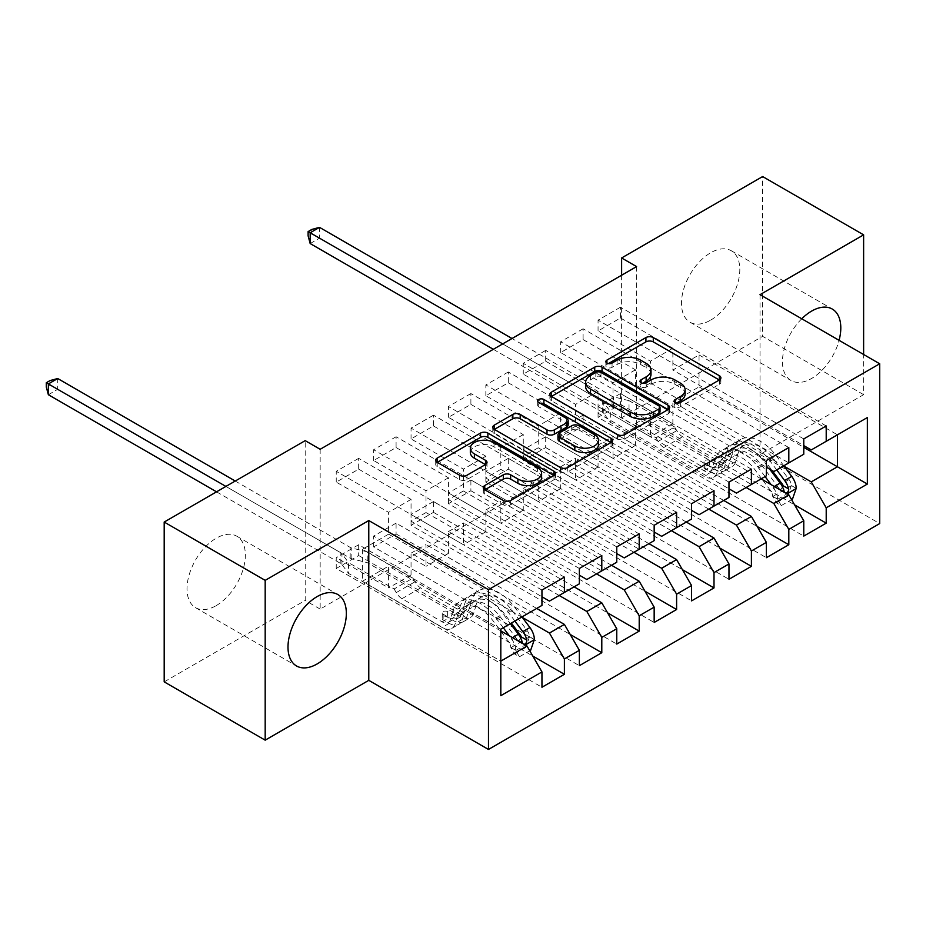 <?xml version="1.0" encoding="UTF-8"?>
<svg xmlns="http://www.w3.org/2000/svg" width="926" height="926" viewBox="0 0 926 926"><rect width="100%" height="100%" fill="white"/><g stroke="black" fill="none" stroke-linecap="round" stroke-linejoin="round"><path stroke-width="0.69" stroke-dasharray="4.63 3.47" d="M676.663 403.007L675.216 403.84A3.635 2.095 0 0 0 674.151 405.322A3.635 2.095 0 0 0 675.216 406.803A3.635 2.095 0 0 0 680.355 406.803L719.363 384.29A5.197 2.998 0 0 0 720.879 382.172A5.197 2.998 0 0 0 719.363 380.054L719.294 380.007M608.382 363.582L606.924 364.416A3.635 2.095 0 0 0 605.859 365.897A3.635 2.095 0 0 0 606.924 367.379A3.635 2.095 0 0 0 612.063 367.379L617.121 364.474L617.121 360.156M642.528 383.295L641.07 384.128A3.635 2.095 0 0 0 640.005 385.61A3.635 2.095 0 0 0 641.07 387.091A3.635 2.095 0 0 0 646.209 387.091L651.256 384.186L651.256 379.868M216.186 605.627A41.253 23.821 120 0 0 243.133 569.27A41.253 23.821 120 0 0 236.813 536.212A41.253 23.821 120 0 0 216.186 538.249A41.253 23.821 120 0 0 189.228 574.606A41.253 23.821 120 0 0 195.548 607.676A41.253 23.821 120 0 0 216.186 605.627M801.754 318.775A41.253 23.821 120 0 0 791.001 380.505A41.253 23.821 120 0 0 811.627 378.456A41.253 23.821 120 0 0 839.083 340.328M710.636 320.153A41.253 23.821 120 0 0 737.594 283.796A41.253 23.821 120 0 0 731.274 250.738A41.253 23.821 120 0 0 710.636 252.786A41.253 23.821 120 0 0 683.689 289.144A41.253 23.821 120 0 0 690.009 322.202A41.253 23.821 120 0 0 710.636 320.153M601.796 555.531L396.085 436.759L396.085 447.559L373.641 460.511L426.006 490.745L426.006 512.553L411.051 521.199L541.953 596.772M396.085 436.759L373.641 449.723L373.641 460.511M559.165 595.476L448.45 531.559L448.45 553.366L396.085 523.144L396.085 533.932L373.641 546.896L579.363 665.667M396.085 523.144L373.641 536.096L373.641 546.896M676.605 512.344L470.894 393.573L470.894 404.373L448.45 417.325L500.816 447.559L500.816 469.366L485.849 478.013L616.762 553.586M470.894 393.573L448.45 406.526L448.45 417.325M633.963 552.29L523.259 488.372L523.259 510.18L470.894 479.957L470.894 490.745L448.45 503.709L654.161 622.469M470.894 479.957L448.45 492.91L448.45 503.709M751.414 469.158L545.692 350.387L545.692 361.186L523.259 374.139L575.613 404.373L575.613 426.18L560.658 434.815L691.572 510.4M545.692 350.387L523.259 363.339L523.259 374.139M708.772 509.103L598.057 445.186L598.057 466.993L545.692 436.759L545.692 447.559L523.259 460.523L728.97 579.282M545.692 436.759L523.259 449.723L523.259 460.523M826.212 425.96L620.501 307.2L620.501 318L598.057 330.952L650.422 361.186L650.422 382.994L635.467 391.629L766.369 467.213M620.501 307.2L598.057 320.153L598.057 330.952M784.137 466.241L672.866 402L672.866 423.807L620.501 393.573L620.501 404.373L598.057 417.325L803.768 536.096M620.501 393.573L598.057 406.537L598.057 417.325M636.579 266.595L636.579 426.4L320.165 609.088L320.165 449.284M746.171 487.504L635.467 423.587L635.467 445.406L583.102 415.172L583.102 425.972L560.658 438.924L766.369 557.695M583.102 415.172L560.658 428.125L560.658 438.924M788.813 447.559L583.102 328.788L583.102 339.587L560.658 352.551L613.024 382.774L613.024 404.593L598.057 413.227L728.97 488.801M583.102 328.788L560.658 341.752L560.658 352.551M671.373 530.702L560.658 466.773L560.658 488.592L508.293 458.358L508.293 469.158L485.849 482.11L691.572 600.881M508.293 458.358L485.849 471.311L485.849 482.11M714.004 490.745L508.293 371.986L508.293 382.774L485.849 395.738L538.214 425.96L538.214 447.779L523.259 456.414L654.161 531.999M508.293 371.986L485.849 384.938L485.849 395.738M596.564 573.889L485.849 509.971L485.849 531.779L433.484 501.545L433.484 512.344L411.051 525.297L616.762 644.068M433.484 501.545L411.051 514.497L411.051 525.297M639.206 533.932L433.484 415.172L433.484 425.96L411.051 438.924L463.417 469.158L463.417 490.965L448.45 499.6L579.363 575.185M433.484 415.172L411.051 428.125L411.051 438.924M522.322 617.399L411.051 553.158L411.051 574.965L358.686 544.731L358.686 555.531L336.242 568.483L541.953 687.254M358.686 544.731L336.242 557.695L336.242 568.483M564.397 577.13L358.686 458.358L358.686 469.158L336.242 482.11L388.607 512.344L388.607 534.152L362.425 549.268L500.816 629.171L500.816 661.129L362.425 581.227L388.607 566.11L388.607 587.917L336.242 557.695M358.686 458.358L336.242 471.311L336.242 482.11M426.006 512.553L564.397 592.455L549.442 601.09M579.363 583.82L564.397 592.455M500.816 630.895L388.607 566.11M500.816 695.681L500.816 661.129M463.417 490.965L601.796 570.867L586.841 579.502M616.762 562.221L601.796 570.867M411.051 553.158L426.006 544.523L426.006 566.33L373.641 536.096M536.721 608.44L426.006 544.523M500.816 469.366L639.206 549.268L624.24 557.903M654.161 540.634L639.206 549.268M448.45 531.559L463.417 522.924L463.417 544.731L411.051 514.497M574.12 586.841L463.417 522.924M538.214 447.779L676.605 527.67L661.639 536.316M691.572 519.035L676.605 527.67M485.849 509.971L500.816 501.325L500.816 523.144L448.45 492.91M611.519 565.254L500.816 501.325M575.613 426.18L714.004 506.082L699.049 514.717M728.97 497.447L714.004 506.082M523.259 488.372L538.214 479.737L538.214 501.545L485.849 471.311M648.929 543.655L538.214 479.737M613.024 404.593L751.414 484.483L736.448 493.118M766.369 475.848L751.414 484.483M560.658 466.773L575.613 458.139L575.613 479.957L523.259 449.723M686.328 522.056L575.613 458.139M650.422 382.994L788.813 462.896L773.847 471.531M803.768 454.249L788.813 462.896M598.057 445.186L613.024 436.551L613.024 458.358L560.658 428.125M723.727 500.468L613.024 436.551M672.866 402L699.049 386.883L699.049 354.924L672.866 370.041L803.768 445.614M699.049 354.924L837.44 434.815L811.257 449.932M635.467 423.587L650.422 414.952L650.422 436.759L598.057 406.537M761.137 478.869L650.422 414.952M164.191 681.86L305.198 600.453L305.198 440.649M760.014 294.676L760.014 454.469L863.622 394.661L863.622 354.484M863.622 394.661L762.63 336.346L762.63 176.553M320.165 609.088L305.198 600.453M636.579 426.4L621.624 417.765L762.63 336.346M760.014 454.469L879.7 523.572M621.624 275.242L621.624 417.765M362.425 549.268L362.425 581.227M388.607 534.152L526.998 614.054L500.816 629.171M699.049 386.883L803.768 447.339M411.051 574.965L388.607 587.917M448.45 553.366L426.006 566.33M485.849 531.779L463.417 544.731M523.259 510.18L500.816 523.144M560.658 488.592L538.214 501.545M598.057 466.993L575.613 479.957M635.467 445.406L613.024 458.358M672.866 423.807L650.422 436.759M620.501 318L672.866 348.222L672.866 370.041M672.866 348.222L650.422 361.186M583.102 339.587L635.467 369.821L635.467 391.629M635.467 369.821L613.024 382.774M545.692 361.186L598.057 391.42L598.057 413.227M598.057 391.42L575.613 404.373M508.293 382.774L560.658 413.008L560.658 434.815M560.658 413.008L538.214 425.96M470.894 404.373L523.259 434.607L523.259 456.414M523.259 434.607L500.816 447.559M433.484 425.96L485.849 456.194L485.849 478.013M485.849 456.194L463.417 469.158M396.085 447.559L448.45 477.793L448.45 499.6M448.45 477.793L426.006 490.745M358.686 469.158L411.051 499.38L411.051 521.199M411.051 499.38L388.607 512.344M541.953 605.407L526.998 614.054M620.501 404.373L794.612 504.89M803.768 438.924L598.057 320.153M583.102 425.972L757.202 526.489M766.369 460.511L560.658 341.752M545.692 447.559L719.803 548.076M728.97 482.11L523.259 363.339M508.293 469.158L682.404 569.675M691.572 503.709L485.849 384.938M470.894 490.745L645.005 591.274M654.161 525.297L448.45 406.526M433.484 512.344L607.595 612.862M616.762 546.896L411.051 428.125M396.085 533.932L570.196 634.46M579.363 568.483L373.641 449.723M358.686 555.531L532.797 656.048M541.953 590.082L336.242 471.311M685.124 394.14A16.61 9.596 0 0 0 680.263 387.357L680.263 383.04M651.256 384.186A16.61 9.596 0 0 1 674.753 384.186L680.263 387.357M650.99 374.428A16.61 9.596 0 0 0 646.117 367.645L646.117 363.328M617.121 364.474A16.61 9.596 0 0 1 640.607 364.474L646.117 367.645M551.468 396.432L551.398 396.478A5.197 2.998 0 0 0 549.882 398.597A5.197 2.998 0 0 0 551.398 400.715L617.48 438.866A5.197 2.998 0 0 0 624.83 438.866L668.144 413.853A5.197 2.998 0 0 0 669.672 411.734A5.197 2.998 0 0 0 668.144 409.616L668.074 409.581M660.03 411.734A3.635 2.095 0 0 0 658.965 410.253L658.965 405.935M585.637 386.617A16.61 9.596 0 0 1 590.499 379.834L595.823 376.766A3.635 2.095 0 0 1 600.962 376.766L658.965 410.253M610.986 442.535L611.056 442.582A5.197 2.998 0 0 1 612.584 444.7A5.197 2.998 0 0 1 611.056 446.818L567.742 471.832L567.742 467.514M494.38 429.398L494.31 429.433A5.197 2.998 0 0 0 492.794 431.551A5.197 2.998 0 0 0 494.31 433.681L560.392 471.832A5.197 2.998 0 0 0 567.742 471.832M568.159 424.988A5.197 2.998 0 0 0 566.631 422.869L538.735 406.757L538.735 402.44M540.182 403.273A3.635 2.095 0 0 0 537.67 405.275A3.635 2.095 0 0 0 538.735 406.757M598.509 444.596A13.89 8.021 0 0 0 594.446 438.924L594.446 434.607M557.961 439.294A5.197 2.998 0 0 1 559.478 437.176L571.77 430.069A5.197 2.998 0 0 1 579.12 430.069L594.446 438.924M484.83 489.808L484.761 489.842A5.197 2.998 0 0 0 483.245 491.961A5.197 2.998 0 0 0 484.761 494.079L503.304 504.786A5.197 2.998 0 0 0 510.643 504.786L553.968 479.772A5.197 2.998 0 0 0 555.496 477.654A5.197 2.998 0 0 0 553.968 475.536L553.898 475.501M541.606 477.654A13.89 8.021 0 0 0 537.543 471.982L537.543 467.665M470.327 452.536A13.89 8.021 0 0 1 478.904 445.128A13.89 8.021 0 0 1 494.033 446.864L537.543 471.982M437.292 462.352L437.222 462.398A5.197 2.998 0 0 0 435.706 464.516A5.197 2.998 0 0 0 437.222 466.635L459.62 479.564A5.197 2.998 0 0 0 466.959 479.564L485.502 468.857A5.197 2.998 0 0 0 487.018 466.739A5.197 2.998 0 0 0 485.502 464.62L485.432 464.586M796.221 488.326L791.348 485.525A7.142 4.121 -120 0 0 789.079 479.552L773.789 459.146A33.591 19.388 -120 0 0 743.972 445.464A33.591 19.388 -120 0 0 737.883 453.983L730.776 458.092L728.658 465.651A19.307 11.147 60 0 1 725.162 470.547A19.307 11.147 60 0 1 715.509 469.586L709.443 466.091A3.172 1.829 0 0 0 704.952 466.091A3.172 1.829 0 0 0 704.026 467.387A3.172 1.829 0 0 0 704.952 468.683L711.018 472.179A19.307 11.147 -120 0 0 720.671 473.14A19.307 11.147 -120 0 0 724.167 468.243L726.297 460.673L719.189 464.783L717.06 472.341A19.307 11.147 60 0 1 713.564 477.237A19.307 11.147 60 0 1 703.91 476.288L610.327 422.256L610.327 411.457L655.955 437.801L674.66 427.002L676.767 430.659A11.494 6.632 -120 0 0 682.52 436.725L722.616 459.875A12.432 7.176 60 0 0 728.831 460.488A12.432 7.176 60 0 0 731.077 457.34L733.207 449.77A40.466 23.358 -120 0 1 740.534 439.514L733.427 443.612A40.466 23.358 -120 0 0 726.1 453.879L733.207 449.77M765.096 476.589L757.757 466.785A40.466 23.358 -120 0 0 721.829 450.314A40.466 23.358 -120 0 0 714.502 460.569L721.609 456.472L719.49 464.03A12.432 7.176 60 0 1 717.233 467.179A12.432 7.176 60 0 1 711.018 466.565L704.952 463.069A3.172 1.829 180 0 1 704.026 461.773A3.172 1.829 180 0 1 704.952 460.477A3.172 1.829 180 0 1 709.443 460.477L715.509 463.972A12.432 7.176 -120 0 0 721.724 464.586A12.432 7.176 -120 0 0 723.97 461.437L726.1 453.879M737.883 453.983L735.765 461.553A19.307 11.147 60 0 1 732.269 466.438A19.307 11.147 60 0 1 722.616 465.489L629.032 411.457L613.683 407.683A5.29 3.056 180 0 1 612.017 407.023L319.528 238.167L319.528 227.368M674.66 427.002L629.032 400.657L629.032 411.457M783.801 465.79L776.463 455.997A40.466 23.358 -120 0 0 740.534 439.514M772.654 496.313L777.516 499.126L781.255 505.608L776.393 502.795L772.654 496.313A7.142 4.121 -120 0 0 770.374 490.34L762.272 479.529M777.516 499.126A14.017 8.091 -120 0 0 773.036 487.192L771.138 484.645M714.502 460.569L712.383 468.128A12.432 7.176 60 0 1 710.126 471.288A12.432 7.176 60 0 1 703.91 470.674L663.815 447.513A11.494 6.632 60 0 1 658.062 441.447L655.955 437.801M761.589 478.615L755.095 469.945A33.591 19.388 -120 0 0 725.266 456.263A33.591 19.388 -120 0 0 719.189 464.783M781.255 505.608L791.58 499.646M776.393 502.795L787.621 496.324L792.482 499.126M791.348 485.525L787.621 496.324M776.694 469.887L769.356 460.095A40.466 23.358 -120 0 0 733.427 443.612M730.776 458.092A33.591 19.388 60 0 1 736.865 449.573A33.591 19.388 60 0 1 766.682 463.255L772.157 470.547M493.326 349.31L602.664 412.429A5.29 3.056 180 0 1 603.787 413.39L610.327 422.256M310.175 243.561L319.528 238.167L311.854 233.734L308.115 235.899M721.609 456.472A40.466 23.358 60 0 1 728.936 446.205A40.466 23.358 60 0 1 764.864 462.687L769.691 469.123M783.269 485.814L780.224 490.317L778.778 488.407A7.142 4.121 -120 0 0 777.481 486.243L762.202 465.836A33.591 19.388 -120 0 0 732.373 452.166A33.591 19.388 -120 0 0 726.297 460.673M784.449 492.331L786.174 493.326M629.032 400.657L613.683 396.884A5.29 3.056 180 0 1 612.017 396.235L512.032 338.511M502.679 343.905L602.664 401.629A5.29 3.056 180 0 1 603.787 402.59L610.327 411.457M311.854 229.416L311.854 233.734M534.395 639.484L529.533 636.683A7.142 4.121 -120 0 0 527.264 630.71L511.974 610.303A33.591 19.388 -120 0 0 482.157 596.622A33.591 19.388 -120 0 0 476.068 605.141L468.961 609.25L466.843 616.809A19.307 11.147 60 0 1 463.347 621.705A19.307 11.147 60 0 1 453.694 620.744L447.628 617.248A3.172 1.829 0 0 0 443.137 617.248A3.172 1.829 0 0 0 442.211 618.545A3.172 1.829 0 0 0 443.137 619.841L449.203 623.337A19.307 11.147 -120 0 0 458.856 624.298A19.307 11.147 -120 0 0 462.352 619.401L464.47 611.831L457.375 615.94L455.245 623.499A19.307 11.147 60 0 1 451.749 628.395A19.307 11.147 60 0 1 442.096 627.446L348.512 573.414L348.512 562.614L394.14 588.959L412.846 578.16L414.952 581.817A11.494 6.632 -120 0 0 420.693 587.883L460.801 611.033A12.432 7.176 60 0 0 467.017 611.646A12.432 7.176 60 0 0 469.262 608.498L471.392 600.928A40.466 23.358 -120 0 1 478.719 590.672L471.612 594.77A40.466 23.358 -120 0 0 464.285 605.037L471.392 600.928M503.281 627.747L495.942 617.943A40.466 23.358 -120 0 0 460.014 601.472A40.466 23.358 -120 0 0 452.687 611.727L459.794 607.63L457.675 615.188A12.432 7.176 60 0 1 455.418 618.337A12.432 7.176 60 0 1 449.203 617.723L443.137 614.227A3.172 1.829 180 0 1 442.211 612.931A3.172 1.829 180 0 1 443.137 611.635A3.172 1.829 180 0 1 447.628 611.635L453.694 615.13A12.432 7.176 -120 0 0 459.909 615.744A12.432 7.176 -120 0 0 462.155 612.595L464.285 605.037M476.068 605.141L473.95 612.711A19.307 11.147 60 0 1 470.454 617.607A19.307 11.147 60 0 1 460.801 616.647L367.217 562.614L351.857 558.841A5.29 3.056 180 0 1 350.19 558.193L57.713 389.325L57.713 378.526M412.846 578.16L367.217 551.815L367.217 562.614M521.986 616.947L514.648 607.155A40.466 23.358 -120 0 0 478.719 590.672M510.839 647.482L515.701 650.283L519.44 656.765L514.578 653.953L510.839 647.482A7.142 4.121 -120 0 0 508.559 641.498L493.28 621.103A33.591 19.388 -120 0 0 463.451 607.421A33.591 19.388 -120 0 0 457.375 615.94M515.701 650.283A14.017 8.091 -120 0 0 511.221 638.35L509.323 635.803M452.687 611.727L450.568 619.297A12.432 7.176 60 0 1 448.311 622.446A12.432 7.176 60 0 1 442.096 621.832L402 598.671A11.494 6.632 60 0 1 396.247 592.605L394.14 588.959M519.44 656.765L529.765 650.804M514.578 653.953L525.794 647.482L530.656 650.283M529.533 636.683L525.794 647.482M514.879 621.045L507.541 611.253A40.466 23.358 -120 0 0 471.612 594.77M468.961 609.25A33.591 19.388 60 0 1 475.05 600.731A33.591 19.388 60 0 1 504.867 614.413L511.36 623.071M216.557 491.833L340.849 563.587A5.29 3.056 180 0 1 341.972 564.547L348.512 573.414M48.36 394.719L57.713 389.325L50.039 384.892L46.3 387.056M459.794 607.63A40.466 23.358 60 0 1 467.121 597.363A40.466 23.358 60 0 1 503.05 613.845L510.388 623.638M521.454 636.984L518.398 641.475L516.963 639.565A7.142 4.121 -120 0 0 515.666 637.401L500.387 617.005A33.591 19.388 -120 0 0 470.558 603.324A33.591 19.388 -120 0 0 464.47 611.831M522.623 643.489L524.359 644.484M367.217 551.815L351.857 548.042A5.29 3.056 180 0 1 350.19 547.393L235.25 481.034M225.909 486.428L340.849 552.787A5.29 3.056 180 0 1 341.972 553.748L348.512 562.614M50.039 380.574L50.039 384.892M680.355 406.803L680.355 402.486M612.063 367.379L612.063 363.061M646.209 387.091L646.209 382.774M674.753 384.186L674.753 379.868M641.07 384.128L641.07 382.774M640.607 364.474L640.607 360.156M606.924 364.416L606.924 363.061M719.363 380.054L719.363 384.29M675.216 403.84L675.216 402.486M617.48 438.866L617.48 434.549M551.398 400.715L551.398 396.478M668.144 409.616L668.144 413.853M624.83 438.866L624.83 434.549M600.962 376.766L600.962 372.449M595.823 376.766L595.823 372.449M590.499 379.834L590.499 375.516M611.056 446.818L611.056 442.582M560.392 471.832L560.392 467.514M494.31 433.681L494.31 429.433M566.631 422.869L566.631 418.54M579.12 430.069L579.12 425.752M571.77 430.069L571.77 425.752M559.478 437.176L559.478 432.859M484.761 489.842L484.761 494.079M494.033 446.864L494.033 442.547M485.502 464.62L485.502 468.857M466.959 479.564L466.959 475.246M459.62 479.564L459.62 475.246M437.222 466.635L437.222 462.398M553.968 475.536L553.968 479.772M510.643 504.786L510.643 500.468M503.304 504.786L503.304 500.468M709.443 460.477L709.443 466.091M777.608 499.288L787.054 493.836M791.267 485.791L772.747 496.486M769.356 460.095L776.463 455.997M773.789 459.146L766.682 463.255M715.509 463.972L722.616 459.875M663.815 447.513L682.52 436.725M703.91 470.674L711.018 466.565M722.616 465.489L715.509 469.586M711.018 472.179L703.91 476.288M723.97 461.437L731.077 457.34M712.383 468.128L719.49 464.03M735.765 461.553L728.658 465.651M724.167 468.243L717.06 472.341M757.757 466.785L764.864 462.687M762.202 465.836L755.095 469.945M789.079 479.552L781.972 483.65M773.036 487.192L774.298 486.474M777.481 486.243L770.374 490.34M658.062 441.447L676.767 430.659M613.683 407.683L613.683 396.884M612.017 407.023L612.017 396.235M602.664 412.429L602.664 401.629M603.787 413.39L603.787 402.59M778.778 488.407L784.16 491.521M704.952 463.069L704.952 468.683M447.628 611.635L447.628 617.248M515.794 650.446L525.239 644.994M529.44 636.949L510.932 647.644M507.541 611.253L514.648 607.155M511.974 610.303L504.867 614.413M453.694 615.13L460.801 611.033M402 598.671L420.693 587.883M442.096 621.832L449.203 617.723M460.801 616.647L453.694 620.744M449.203 623.337L442.096 627.446M462.155 612.595L469.262 608.498M450.568 619.297L457.675 615.188M473.95 612.711L466.843 616.809M462.352 619.401L455.245 623.499M495.942 617.943L503.05 613.845M500.387 617.005L493.28 621.103M527.264 630.71L520.157 634.808M511.221 638.35L512.472 637.632M515.666 637.401L508.559 641.498M396.247 592.605L414.952 581.817M351.857 558.841L351.857 548.042M350.19 558.193L350.19 547.393M340.849 563.587L340.849 552.787M341.972 564.547L341.972 553.748M516.963 639.565L522.345 642.679M443.137 614.227L443.137 619.841M236.813 536.212L337.793 594.515M731.274 250.738L832.254 309.041M690.009 322.202L791.001 380.505M195.548 607.676L296.54 665.979M640.005 385.61L640.005 381.292M605.859 365.897L605.859 361.58M720.879 382.172L720.879 377.854M674.151 405.322L674.151 401.004M549.882 398.597L549.882 394.279M669.672 411.734L669.672 407.417M492.794 431.551L492.794 427.233M537.67 405.275L537.67 400.958M612.584 444.7L612.584 440.382M487.018 466.739L487.018 462.421M435.706 464.516L435.706 460.199M555.496 477.654L555.496 473.336M483.245 491.961L483.245 487.643M743.972 445.464L736.865 449.573M721.724 464.586L728.831 460.488M710.126 471.288L717.233 467.179M725.162 470.547L732.269 466.438M713.564 477.237L720.671 473.14M728.936 446.205L721.829 450.314M732.373 452.166L725.266 456.263M780.213 490.317L785.179 493.176M704.026 461.773L704.026 467.387M482.157 596.622L475.05 600.731M459.909 615.744L467.017 611.646M448.311 622.446L455.418 618.337M463.347 621.705L470.454 617.607M451.749 628.395L458.856 624.298M467.121 597.363L460.014 601.472M470.558 603.324L463.451 607.421M518.398 641.475L523.364 644.334M442.211 612.931L442.211 618.545"/><path stroke-width="1.39" d="M675.216 402.486A3.635 2.095 0 0 0 680.355 402.486L719.363 379.973A5.197 2.998 0 0 0 720.879 377.854A5.197 2.998 0 0 0 719.363 375.725L653.281 337.573A5.197 2.998 0 0 0 645.931 337.573L606.924 360.098A3.635 2.095 0 0 0 605.859 361.58A3.635 2.095 0 0 0 606.924 363.061A3.635 2.095 0 0 0 612.063 363.061L617.121 360.156A16.61 9.596 0 0 1 640.607 360.156L646.117 363.328A16.61 9.596 0 0 1 650.99 370.111A16.61 9.596 0 0 1 646.117 376.894L641.07 379.81A3.635 2.095 0 0 0 640.005 381.292A3.635 2.095 0 0 0 641.07 382.774A3.635 2.095 0 0 0 646.209 382.774L651.256 379.868A16.61 9.596 0 0 1 674.753 379.868L680.263 383.04A16.61 9.596 0 0 1 685.124 389.823A16.61 9.596 0 0 1 680.263 396.606L675.216 399.523A3.635 2.095 0 0 0 674.151 401.004A3.635 2.095 0 0 0 675.216 402.486L675.216 399.523M317.167 663.93A41.253 23.821 120 0 0 344.125 627.573A41.253 23.821 120 0 0 337.793 594.515A41.253 23.821 120 0 0 317.167 596.564A41.253 23.821 120 0 0 290.22 632.921A41.253 23.821 120 0 0 296.54 665.979A41.253 23.821 120 0 0 317.167 663.93M839.083 340.328A41.253 23.821 120 0 0 832.254 309.041A41.253 23.821 120 0 0 811.627 311.09A41.253 23.821 120 0 0 801.754 318.775M484.761 485.525A5.197 2.998 0 0 0 483.245 487.643A5.197 2.998 0 0 0 484.761 489.761L503.304 500.468A5.197 2.998 0 0 0 510.643 500.468L553.968 475.455A5.197 2.998 0 0 0 555.496 473.336A5.197 2.998 0 0 0 553.968 471.218L487.886 433.067A5.197 2.998 0 0 0 480.548 433.067L437.222 458.081A5.197 2.998 0 0 0 435.706 460.199A5.197 2.998 0 0 0 437.222 462.317L459.62 475.246A5.197 2.998 0 0 0 466.959 475.246L485.502 464.539A5.197 2.998 0 0 0 487.018 462.421A5.197 2.998 0 0 0 485.502 460.303L474.39 453.89A13.89 8.021 0 0 1 470.327 448.219A13.89 8.021 0 0 1 478.904 440.811A13.89 8.021 0 0 1 494.033 442.547L537.543 467.665A13.89 8.021 0 0 1 541.606 473.336A13.89 8.021 0 0 1 533.04 480.744A13.89 8.021 0 0 1 517.9 479.008L510.643 474.818A5.197 2.998 0 0 0 503.304 474.818L484.761 485.525L484.761 489.761M265.183 580.359L265.183 740.163L368.78 680.344L368.78 520.551L265.183 580.359L164.191 522.056L305.198 440.649L320.165 449.284L636.579 266.595L621.624 257.96L621.624 275.242M368.78 520.551L488.477 589.654L879.7 363.779L879.7 523.572L488.477 749.447L488.477 589.654M863.622 354.484L863.622 234.857L760.014 294.676L879.7 363.779M863.622 234.857L762.63 176.553L621.624 257.96M617.48 434.549A5.197 2.998 0 0 0 624.83 434.549L668.144 409.535A5.197 2.998 0 0 0 669.672 407.417A5.197 2.998 0 0 0 668.144 405.299L602.062 367.147A5.197 2.998 0 0 0 594.723 367.147L551.398 392.161A5.197 2.998 0 0 0 549.882 394.279A5.197 2.998 0 0 0 551.398 396.397L617.48 434.549M540.182 403.273A3.635 2.095 0 0 1 543.875 403.794L543.875 399.465L611.056 438.264A5.197 2.998 0 0 1 612.584 440.382A5.197 2.998 0 0 1 611.056 442.501L567.742 467.514A5.197 2.998 0 0 1 560.392 467.514L494.31 429.351L494.31 425.115A5.197 2.998 0 0 0 492.794 427.233A5.197 2.998 0 0 0 494.31 429.351M494.31 425.115L512.854 414.408A5.197 2.998 0 0 1 520.192 414.408L547 429.884A5.197 2.998 0 0 0 554.338 429.884L566.631 422.788A5.197 2.998 0 0 0 568.159 420.67A5.197 2.998 0 0 0 566.631 418.54L538.735 402.44A3.635 2.095 0 0 1 537.67 400.958A3.635 2.095 0 0 1 539.916 399.013A3.635 2.095 0 0 1 543.875 399.465M803.768 447.339L837.44 466.773L837.44 434.815L867.361 417.545L826.212 441.297L826.212 425.96L803.768 438.924L803.768 454.249L788.813 462.896L788.813 447.559L766.369 460.511L766.369 475.848L751.414 484.483L751.414 469.158L728.97 482.11L728.97 497.447L714.004 506.082L714.004 490.745L691.572 503.709L691.572 519.035L676.605 527.67L676.605 512.344L654.161 525.297L654.161 540.634L639.206 549.268L639.206 533.932L616.762 546.896L616.762 562.221L601.796 570.867L601.796 555.531L579.363 568.483L579.363 583.82L564.397 592.455L564.397 577.13L541.953 590.082L541.953 605.407L500.816 629.171L500.816 695.681L541.953 671.929L526.998 646.012L500.816 630.895M867.361 417.545L867.361 484.055L826.212 507.807L811.257 481.89L784.137 466.241M794.612 504.89L826.212 523.144L826.212 507.807M826.212 523.144L803.768 536.096L803.768 520.759L788.813 529.406L773.847 503.489L746.171 487.504M757.202 526.489L788.813 544.731L788.813 529.406M788.813 544.731L766.369 557.695L766.369 542.358L751.414 550.993L736.448 525.088L708.772 509.103M719.803 548.076L751.414 566.33L751.414 550.993M751.414 566.33L728.97 579.282L728.97 563.957L714.004 572.592L699.049 546.676L671.373 530.702M682.404 569.675L714.004 587.917L714.004 572.592M714.004 587.917L691.572 600.881L691.572 585.545L676.605 594.179L661.639 568.275L633.963 552.29M645.005 591.274L676.605 609.516L676.605 594.179M676.605 609.516L654.161 622.469L654.161 607.143L639.206 615.778L624.24 589.862L596.564 573.889M607.595 612.862L639.206 631.115L639.206 615.778M639.206 631.115L616.762 644.068L616.762 628.731L601.796 637.377L586.841 611.461L559.165 595.476M570.196 634.46L601.796 652.703L601.796 637.377M601.796 652.703L579.363 665.667L579.363 650.33L564.397 658.965L549.442 633.048L522.322 617.399M532.797 656.048L564.397 674.302L564.397 658.965M564.397 674.302L541.953 687.254L541.953 671.929M541.953 596.772L549.442 601.09L564.397 592.455M500.816 661.129L526.998 646.012M579.363 575.185L586.841 579.502L601.796 570.867M549.442 633.048L564.397 624.413L536.721 608.44M579.363 650.33L564.397 624.413M616.762 553.586L624.24 557.903L639.206 549.268M586.841 611.461L601.796 602.826L574.12 586.841M616.762 628.731L601.796 602.826M654.161 531.999L661.639 536.316L676.605 527.67M624.24 589.862L639.206 581.227L611.519 565.254M654.161 607.143L639.206 581.227M691.572 510.4L699.049 514.717L714.004 506.082M661.639 568.275L676.605 559.628L648.929 543.655M691.572 585.545L676.605 559.628M728.97 488.801L736.448 493.118L751.414 484.483M699.049 546.676L714.004 538.041L686.328 522.056M728.97 563.957L714.004 538.041M766.369 467.213L773.847 471.531L788.813 462.896M736.448 525.088L751.414 516.442L723.727 500.468M766.369 542.358L751.414 516.442M803.768 445.614L811.257 449.932L826.212 441.297M773.847 503.489L788.813 494.854L761.137 478.869M803.768 520.759L788.813 494.854M164.191 522.056L164.191 681.86L265.183 740.163M368.78 680.344L488.477 749.447M811.257 481.89L837.44 466.773L867.361 484.055M676.663 403.007L680.263 400.923A16.61 9.596 0 0 0 685.124 394.14L685.124 389.823M650.99 370.111L650.99 374.428A16.61 9.596 0 0 1 646.117 381.211L642.528 383.295M719.294 380.007L653.281 341.891A5.197 2.998 0 0 0 645.931 341.891L608.382 363.582M668.074 409.581L602.062 371.465A5.197 2.998 0 0 0 594.723 371.465L551.468 396.432M658.965 408.898A3.635 2.095 0 0 0 660.03 407.417A3.635 2.095 0 0 0 658.965 405.935L600.962 372.449A3.635 2.095 0 0 0 595.823 372.449L590.499 375.516A16.61 9.596 0 0 0 585.637 382.299A16.61 9.596 0 0 0 590.499 389.082L630.155 411.977A16.61 9.596 0 0 0 653.64 411.977L658.965 408.898L658.965 413.216A3.635 2.095 0 0 0 660.03 411.734L660.03 407.417M585.637 382.299L585.637 386.617A16.61 9.596 0 0 0 590.499 393.4L590.499 389.082M658.965 413.216L653.64 416.295A16.61 9.596 0 0 1 630.155 416.295L590.499 393.4M494.38 429.398L512.854 418.737L512.854 414.408M568.159 420.67L568.159 424.988A5.197 2.998 0 0 1 566.631 427.106L554.338 434.201A5.197 2.998 0 0 1 547 434.201L520.192 418.737A5.197 2.998 0 0 0 512.854 418.737M543.875 403.794L610.986 442.535M574.803 445.938A13.89 8.021 0 0 0 589.943 447.675A13.89 8.021 0 0 0 598.509 440.267A13.89 8.021 0 0 0 594.446 434.607L579.12 425.752A5.197 2.998 0 0 0 571.77 425.752L559.478 432.859A5.197 2.998 0 0 0 557.961 434.977A5.197 2.998 0 0 0 559.478 437.095L574.803 445.938L574.803 450.256A13.89 8.021 0 0 0 589.943 452.004A13.89 8.021 0 0 0 598.509 444.596L598.509 440.267M557.961 434.977L557.961 439.294A5.197 2.998 0 0 0 559.478 441.413L559.478 437.095M574.803 450.256L559.478 441.413M541.606 473.336L541.606 477.654A13.89 8.021 0 0 1 533.04 485.062A13.89 8.021 0 0 1 517.9 483.326L510.643 479.136A5.197 2.998 0 0 0 503.304 479.136L484.83 489.808M470.327 448.219L470.327 452.536A13.89 8.021 0 0 0 474.39 458.208L474.39 453.89M485.432 464.586L474.39 458.208M553.898 475.501L487.886 437.385A5.197 2.998 0 0 0 480.548 437.385L437.292 462.352M791.58 499.646L792.482 499.126L796.221 488.326A14.017 8.091 -120 0 0 791.742 476.392L783.801 465.79M771.138 484.645L765.096 476.589M762.272 479.529L761.589 478.615M512.032 338.511L319.528 227.368L310.175 232.762L310.175 243.561L493.326 349.31M786.174 493.326L788.339 491.37L788.651 488.928A14.017 8.091 -120 0 0 784.635 480.501L776.694 469.887M772.157 470.547L781.972 483.65A7.142 4.121 60 0 1 783.269 485.814L788.651 488.928M769.691 469.123L780.143 483.083A14.017 8.091 60 0 1 784.16 491.521L784.449 492.331M310.175 243.561L308.115 235.899L308.115 231.581L502.679 343.905M308.115 231.581L311.854 229.416L319.528 227.368M529.765 650.804L530.656 650.283L534.395 639.484A14.017 8.091 -120 0 0 529.927 627.55L521.986 616.947M509.323 635.803L503.281 627.747M235.25 481.034L57.713 378.526L48.36 383.92L48.36 394.719L216.557 491.833M524.359 644.484L526.524 642.528L526.836 640.086A14.017 8.091 -120 0 0 522.82 631.659L514.879 621.045M511.36 623.071L520.157 634.808A7.142 4.121 60 0 1 521.454 636.984L526.836 640.086M510.388 623.638L518.328 634.241A14.017 8.091 60 0 1 522.345 642.679L522.623 643.489M48.36 394.719L46.3 387.056L46.3 382.739L225.909 486.428M46.3 382.739L50.039 380.574L57.713 378.526M680.263 400.923L680.263 396.606M641.07 382.774L641.07 379.81M646.117 381.211L646.117 376.894M606.924 363.061L606.924 360.098M645.931 341.891L645.931 337.573M653.281 341.891L653.281 337.573M719.363 379.973L719.363 375.725M551.398 396.397L551.398 392.161M594.723 371.465L594.723 367.147M602.062 371.465L602.062 367.147M668.144 409.535L668.144 405.299M630.155 416.295L630.155 411.977M653.64 416.295L653.64 411.977M520.192 418.737L520.192 414.408M547 434.201L547 429.884M554.338 434.201L554.338 429.884M566.631 427.106L566.631 422.788M611.056 442.501L611.056 438.264M503.304 479.136L503.304 474.818M510.643 479.136L510.643 474.818M517.9 483.326L517.9 479.008M485.502 464.539L485.502 460.303M437.222 462.317L437.222 458.081M480.548 437.385L480.548 433.067M487.886 437.385L487.886 433.067M553.968 475.455L553.968 471.218M787.054 493.836L796.128 488.604M784.635 480.501L791.742 476.392M774.298 486.474L780.143 483.083M525.239 644.994L534.302 639.762M522.82 631.659L529.927 627.55M512.472 637.632L518.328 634.241"/></g></svg>

